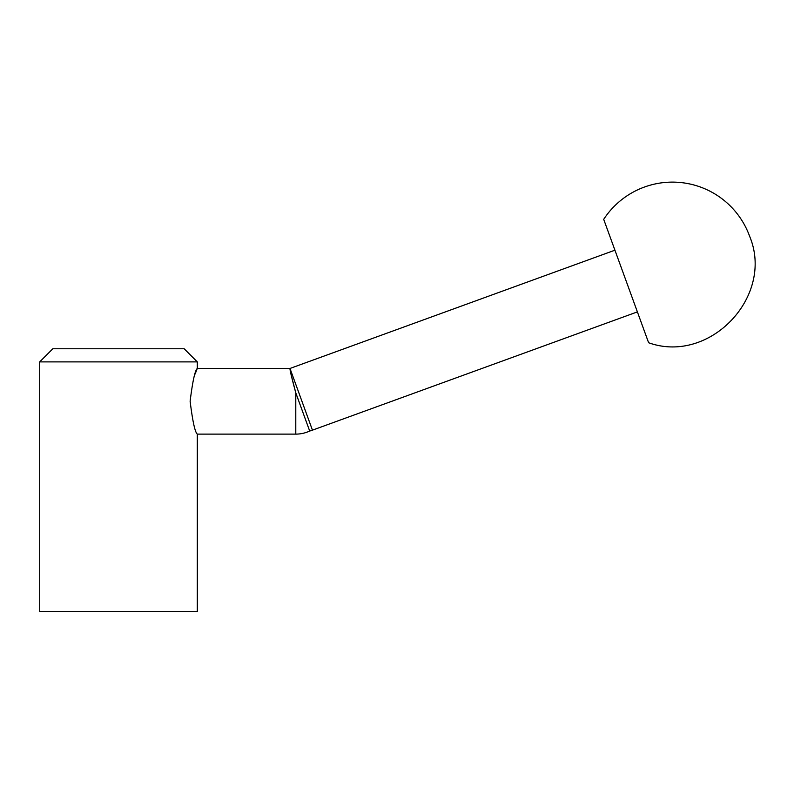 <?xml version="1.0" encoding="UTF-8"?>
<svg xmlns="http://www.w3.org/2000/svg" width="794" height="794" viewBox="0 0 794 794"><rect width="100%" height="100%" fill="white"/><g stroke="black" fill="none" stroke-linecap="round" stroke-linejoin="round"><path stroke-width="1.19" d="M291.299 375.423L295.785 392.832C291.696 377.755 289.76 369.627 289.999 368.456L312.449 430.159A32.832 32.832 0 0 1 309.69 431.033L295.785 392.832L309.69 431.033A32.832 32.832 0 0 1 295.785 434.12L197.289 434.12C194.987 432.194 192.605 421.237 190.123 401.248C192.605 381.338 194.996 370.401 197.289 368.456L197.289 361.895L39.7 361.895L39.7 611.41L197.289 611.41L197.289 434.12M195.135 374.034L197.021 369.101M197.289 361.895L184.158 348.764L52.831 348.764L39.7 361.895M614.933 250.189L289.999 368.456L197.289 368.456M603.698 219.343L648.619 342.75C709.846 364.714 774.845 296.073 749.566 236.126A82.08 82.08 0 0 0 603.698 219.343M295.785 392.832L295.785 434.12M637.393 311.893L312.449 430.159"/></g></svg>
